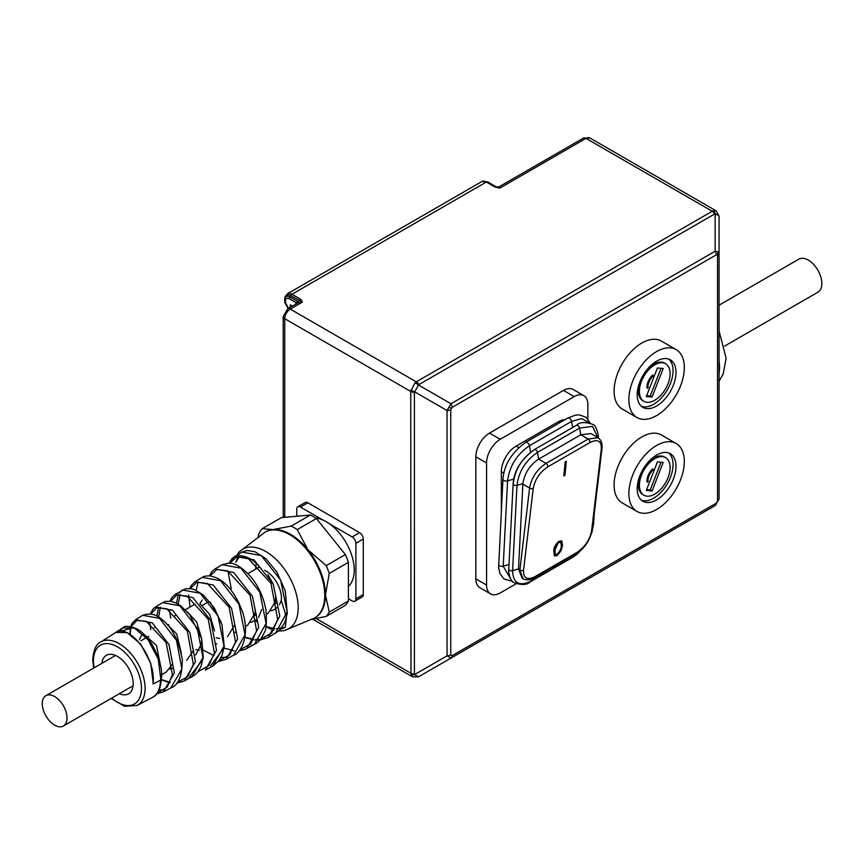 <?xml version="1.0" encoding="UTF-8"?>
<svg xmlns="http://www.w3.org/2000/svg" width="864" height="864" viewBox="0 0 864 864"><rect width="100%" height="100%" fill="white"/><g stroke="black" fill="none" stroke-linecap="round" stroke-linejoin="round"><path stroke-width="1.3" d="M666.306 452.477A27.443 15.844 120 0 0 641.207 472.727A27.443 15.844 120 0 0 642.881 501.25A27.443 15.844 120 0 0 646.898 502.492A27.443 15.844 120 0 0 671.998 482.242A27.443 15.844 120 0 0 670.324 453.719A27.443 15.844 120 0 0 666.306 452.477M641.477 500.256A27.443 15.844 120 0 0 643.939 500.785A27.443 15.844 120 0 0 668.38 481.853A27.443 15.844 120 0 0 668.758 453.006M670.464 441.763A39.204 22.637 120 0 0 634.608 470.696A39.204 22.637 120 0 0 636.995 511.434A39.204 22.637 120 0 0 642.74 513.216A39.204 22.637 120 0 0 678.596 484.272A39.204 22.637 120 0 0 676.199 443.534A39.204 22.637 120 0 0 670.464 441.763M676.199 443.534L661.414 434.992A39.204 22.637 120 0 0 655.679 433.22A39.204 22.637 120 0 0 619.823 462.164A39.204 22.637 120 0 0 622.21 502.902L636.995 511.434M676.199 349.628L661.414 341.096A39.204 22.637 120 0 0 655.679 339.325A39.204 22.637 120 0 0 619.823 368.258A39.204 22.637 120 0 0 622.21 408.996L636.995 417.539A39.204 22.637 120 0 0 642.74 419.31A39.204 22.637 120 0 0 678.596 390.377A39.204 22.637 120 0 0 676.199 349.628A39.204 22.637 120 0 0 670.464 347.857A39.204 22.637 120 0 0 634.608 376.79A39.204 22.637 120 0 0 636.995 417.539M587.844 419.029L587.844 404.492A19.343 11.167 120 0 0 583.837 395.647L573.124 389.459A19.343 11.167 120 0 0 563.447 390.409L489.521 433.091A19.343 11.167 120 0 0 475.848 456.786L475.848 578.858A19.343 11.167 120 0 0 479.855 587.704L490.568 593.903A19.343 11.167 120 0 0 500.245 592.942L516.002 583.837M418.478 676.847L715.144 505.57L418.478 676.847L412.549 676.847L410.983 674.741A5.227 2.819 -24.9 0 0 414.558 674.59L418.478 676.847L715.144 505.57L450.986 658.087L447.066 655.819L447.066 410.551L450.986 403.758A5.227 3.013 60 0 1 452.066 407.398L450.76 409.666L450.76 654.934L452.066 655.69L716.234 503.183A5.227 3.013 60 0 1 715.144 505.57L719.064 498.776L715.144 505.57A5.227 1.307 60 0 1 715.133 505.58M717.541 255.647L717.185 254.74L716.234 254.891A5.227 3.013 -120 0 0 715.144 251.24L718.016 251.737L719.064 253.508L719.064 498.776A5.227 3.013 0 0 1 717.541 500.915L717.541 255.647A5.227 3.013 -0 0 0 719.064 253.508L719.064 215.968L715.144 213.71A5.227 2.819 -95.1 0 0 713.491 210.546L716.105 210.838L589.918 137.981A7.841 4.525 120 0 0 585.997 138.37L499.9 188.082L495.072 187.067A2.614 1.512 -60 0 1 496.379 186.937L487.663 181.904L481.777 181.58L287.399 293.803A9.148 5.281 60 0 1 291.978 294.257L300.694 299.29L302.454 302.076L298.22 302.756L287.669 308.848A5.227 3.013 60 0 1 290.282 309.107L416.275 381.845L713.491 210.546M410.983 674.741L410.735 391.446L414.904 382.925A5.227 2.819 35.1 0 1 418.478 384.988L414.428 392.332L414.428 674.039L414.558 674.59L447.066 655.819A5.227 3.013 0 0 0 450.76 654.934M296.752 516.251L296.752 509.177A5.227 3.013 60 0 1 297.832 506.779L305.23 502.513A5.227 3.013 60 0 1 307.843 502.772L359.597 532.656A5.227 3.013 60 0 1 363.29 539.05L363.29 594.54A5.227 3.013 60 0 1 362.21 596.938L354.812 601.204A5.227 3.013 60 0 1 352.199 600.944L348.408 598.752M414.904 382.925L416.275 381.845A5.227 3.013 60 0 1 418.889 384.599L418.478 384.988L450.986 403.758L715.144 251.24L715.144 213.71L418.889 384.599M410.983 389.718A5.227 2.819 24.9 0 0 414.558 391.781L447.066 410.551A5.227 3.013 -0 0 0 450.76 409.666M450.986 658.087A5.227 3.013 -120 0 0 452.066 655.69M348.408 586.44A39.463 22.788 -120 0 0 352.037 556.319A39.463 22.788 -120 0 0 329.53 523.832L352.199 536.922A5.227 3.013 60 0 1 355.892 543.326L355.892 598.806A5.227 3.013 60 0 1 354.812 601.204M297.832 506.779A5.227 3.013 60 0 1 300.445 507.038L323.114 520.128A39.463 22.788 -120 0 0 315.695 518.054M329.53 523.832A39.463 22.788 -120 0 0 326.322 521.77A39.463 22.788 -120 0 0 323.114 520.128M348.408 600.998L329.249 612.058A54.886 31.687 60 0 1 326.225 616.367L345.384 605.297A54.886 31.687 -120 0 0 348.408 600.998L348.408 562.367A54.886 31.687 -120 0 0 345.384 554.569L316.418 518.53A54.886 31.687 -120 0 0 310.36 515.03L281.394 517.622L262.224 528.682A54.886 31.687 60 0 0 259.2 532.991L258.196 536.425M345.384 554.569L326.225 565.628A54.886 31.687 60 0 1 329.249 573.437L348.408 562.367M310.36 515.03L291.2 526.1A54.886 31.687 60 0 1 294.224 527.71A54.886 31.687 60 0 1 297.248 529.589L316.418 518.53M291.2 526.1L272.927 529.578A49.529 28.598 60 0 1 290.434 534.276A49.529 28.598 60 0 1 307.951 549.796A49.529 28.598 60 0 1 325.458 594.929A49.529 28.598 60 0 1 315.198 617.609A49.529 28.598 60 0 1 314.842 617.803M265.324 532.03A49.529 28.598 60 0 1 265.669 531.814A49.529 28.598 60 0 1 272.927 529.578L262.224 528.682M236.833 555.109A45.954 26.525 60 0 1 239.533 551.653A45.954 26.525 60 0 1 275.832 559.192A45.954 26.525 60 0 1 298.199 607.748A45.954 26.525 60 0 1 284.958 630.331A45.954 26.525 60 0 1 278.91 630.893M273.866 630.018A45.954 26.525 60 0 1 267.343 627.404M312.163 619.326L326.225 616.367M329.249 612.058L325.458 594.929L329.249 573.437M326.225 565.628L307.951 549.796L297.248 529.589M261.533 569.095A22.216 12.83 -120 0 0 261.328 569.041C254.426 560.401 247.309 555.995 239.998 555.8L235.796 562.183L238.81 554.936M286.33 616.756L281.275 600.394A22.216 12.83 -120 0 0 281.416 598.061A22.216 12.83 -120 0 0 264.751 570.337M276.318 628.83L285.271 627.361L286.394 617.998M285.271 627.361L280.498 629.327M281.275 600.394L279.45 604.681M277.992 606.712L274.72 609.433L271.21 610.805M266.458 614.207L268.261 613.17L275.411 601.528L275.681 595.264M272.992 583.632L267.916 574.722M261.706 609.444L258.552 617.458M257.018 619.218L250.938 622.469M234.382 594.745L239.004 602.921M245.484 626.314L247.892 624.931L255.042 613.289L255.366 609.509M236.023 631.616L234.446 632.696L236.034 631.778M199.876 603.871L202.154 600.026M210.114 602.057L221.119 622.069M216.173 637.805L219.661 638.388M227.513 636.692L234.662 625.05M187.596 612.122L196.722 622.08L201.539 638.237M201.582 640.602L201.258 644.339L195.599 654.977M214.574 630.947L209.693 614.38L200.362 604.4M195.793 649.577L199.444 650.171M165.694 623.041L176.634 633.841L181.375 653.357M176.094 615.395L174.722 615.87M172.876 668.164L169.765 669.114M186.743 660.236L193.482 650.57M139.288 639.781L141.674 634.943L143.37 634.435M144.158 634.424L156.47 645.494L160.931 667.624M155.023 627.329L154.321 627.642M119.394 693.684A22.216 12.83 -120 0 0 128.585 693.814A22.216 12.83 -120 0 0 133.186 683.64A22.216 12.83 -120 0 0 123.487 661.284A22.216 12.83 -120 0 0 106.369 655.333A22.216 12.83 -120 0 0 101.887 663.347M161.482 674.816L166.342 672.008L172.638 663.876M255.636 569.149A30.974 17.885 60 0 1 256.273 563.803M258.736 567.356A27.443 15.844 60 0 1 258.93 566.287M54.637 696.546A17.507 10.109 60 0 1 66.085 711.979A17.507 10.109 60 0 1 63.396 726.019A17.507 10.109 60 0 1 54.637 725.144A17.507 10.109 60 0 1 43.2 709.711A17.507 10.109 60 0 1 45.889 695.682A17.507 10.109 60 0 1 54.637 696.546M157.421 692.971L167.357 686.869L172.422 674.665L166.136 642.503L146.178 621.27L136.847 620.46L131.112 626.67M130.972 627.07L130.086 634.198M114.804 633.085L115.668 632.459L127.17 632.621L140.594 644.026L150.692 663.206L153.295 683.899L160.855 680.022L158.252 659.092L148.057 639.684L134.46 628.106L122.796 627.934C124.243 625.633 128.714 625.838 136.231 628.538C137.84 629.316 143.942 632.318 151.88 644.069C159.721 658.465 162.853 670.28 161.266 679.525L170.165 682.344M177.239 682.387L187.769 676.631L193.352 664.373L187.38 631.206L166.741 608.764L156.956 607.684L150.833 613.948M149.71 623.149L150.757 629.705M198.04 671.609L208.786 665.68L214.445 653.108L208.224 619.153L187.034 596.128L176.926 594.95L170.543 601.247M218.83 660.841L229.77 654.761L235.516 641.909L229.133 607.198L207.371 583.524L196.949 582.206L190.274 588.546M239.62 650.063L250.765 643.831L256.597 630.72L250.031 595.231L227.718 570.92L216.95 569.473L209.995 575.856M245.041 637.157L253.735 639.446M255.431 639.587L259.254 639.457M260.42 639.284L271.739 632.934L277.668 619.531L270.95 583.319L248.065 558.317L236.984 556.729L229.727 563.166M227.977 571.05L231.239 588.676M255.355 620.622L257.18 621.886M265.68 626.422L274.622 628.711M116.143 632.329L118.066 631.562A37.282 21.524 -120 0 0 114.955 632.988L116.726 632.027M153.295 683.899L153.047 683.996C156.395 659.048 131.609 626.724 118.066 631.562M229.403 563.144L234.76 556.319L253.973 559.84L273.262 584.215L279.806 616.097L268.175 637.492L259.718 640.094M209.488 575.802L211.777 571.73L214.909 568.998L233.647 572.443L252.439 596.333L258.714 627.48L246.715 648.637M189.778 588.492L191.236 585.479L195.037 581.699L213.257 585.014L231.574 608.375L237.622 638.896L226.271 659.232L218.16 661.651M170.78 618.138L169.409 610.157M170.068 601.182L171.936 597.467L175.198 594.389L192.92 597.607L210.73 620.471L216.529 650.268L205.286 670.108L212.695 666.09L223.97 646.164L218.128 616.216L200.2 593.233L182.39 590.015L179.269 593.006M150.368 613.872L153.047 609.012L155.369 607.068L172.552 610.189L189.864 632.513L195.437 661.662L184.324 680.972L176.602 683.186M130.658 626.584L131.911 623.635L135.518 619.758L152.183 622.771L168.998 644.555L174.344 672.98L163.393 691.826L156.73 693.868M115.668 632.459L122.785 627.934L119.761 631.109M159.181 689.872L164.225 689.893M170.834 687.917L181.872 668.963L176.472 640.3L159.484 618.311L142.668 615.287C150.012 612.76 156.611 614.336 162.454 620.006C172.087 627.275 178.708 640.462 182.315 659.578C182.25 675.907 178.416 685.357 170.834 687.917L163.393 691.826M187.79 678.553L191.754 677.009L202.921 657.558L197.294 628.247L179.863 605.783L162.529 602.651L165.326 601.452L170.694 601.268L175.802 602.899L180.673 605.794L189.745 614.671L201.722 638.95L203.299 657.342L200.902 666.684L197.683 672.062L194.8 674.978L184.324 680.972M158.533 607.306L156.881 616.151M178.33 594.616L176.494 603.234M203.494 650.192L213.872 655.69M221.033 657.418L226.994 657.353M233.626 655.171L245.03 634.727L238.95 604.13L220.568 580.705L202.273 577.368C203.105 576.374 205.794 575.888 210.352 575.899L216.335 577.724C227.513 583.006 236.434 594.918 243.086 613.483C250.344 638.41 239.533 653.886 233.626 655.171M198.126 581.936L196.139 590.35M250.657 645.894L254.556 644.252L266.08 623.354L259.772 592.099L240.926 568.156L222.156 564.721L228.593 563.112C229.23 563.728 235.559 560.617 250.322 576.202C258.476 585.911 263.704 597.294 265.993 610.351C266.825 622.814 266.198 630.364 264.092 632.988C261.241 638.982 258.055 642.74 254.556 644.252L244.944 649.447L238.939 650.873M275.497 633.334L287.129 611.917L280.595 580.046L261.295 555.628L242.028 552.085L247.266 550.487L255.074 551.794L265.907 558.716L276.901 572.065L285.25 590.868L287.302 613.375L284.623 623.02L279.234 630.601L268.175 637.492M178.189 604.163L180.144 594.475M223.711 648.259L210.643 665.723M158.598 617.166L160.326 607.198M202.63 659.75L189.659 676.631M121.522 631.087L133.207 627.577M724.658 346.054L817.873 292.226A19.084 11.016 -120 0 0 820.8 276.944A19.084 11.016 -120 0 0 808.337 260.129A19.084 11.016 -120 0 0 798.8 259.178L719.064 305.208M498.841 186.937A2.614 2.614 120 0 1 496.314 186.894L498.992 186.851L499.9 188.082L496.379 186.937M295.834 304.128L295.834 303.772A7.841 4.525 60 0 1 295.942 302.573L299.387 300.672A2.614 1.512 -60 0 1 300.694 299.29M287.399 293.803L284.742 299.052L284.742 301.374L284.742 299.052A8.381 4.838 -120 0 1 290.671 295.639A2.614 1.512 -60 0 1 291.978 294.257L486.356 182.034A2.614 1.512 -60 0 1 487.663 181.904M296.654 303.653A2.614 1.771 -169.2 0 0 295.942 302.573L289.364 298.782A2.614 1.512 -60 0 1 289.904 296.957L290.671 295.639L302.454 302.076L290.282 309.107A7.841 4.525 120 0 0 284.742 318.708L284.742 517.32M289.364 298.782A5.454 3.143 -120 0 0 285.509 301.007A2.614 1.512 180 0 1 284.742 299.938A7.301 4.212 60 0 1 289.904 296.957L297.788 301.514A2.614 0.81 -122.7 0 1 297.929 302.918M290.282 307.336L290.282 304.83L292.453 306.083M583.837 395.647A19.343 11.167 120 0 0 574.171 396.598L500.245 439.279A19.343 11.167 120 0 0 486.562 462.974L486.562 585.047A19.343 11.167 120 0 0 490.568 593.903M501.347 510.3L501.347 471.722A20.909 12.074 -60 0 1 516.132 446.116L518.735 447.617M559.829 422.68L558.274 421.783L516.132 446.116M558.274 421.783A20.909 12.074 -60 0 1 564.862 419.764M533.25 488.3L523.541 570.197C523.271 578.232 527.04 580.403 534.838 576.72L576.979 552.388C584.96 546.988 589.831 539.827 591.602 530.906L601.312 448.999C601.56 440.964 597.802 438.793 590.015 442.487L547.862 466.819C539.881 472.208 535.01 479.369 533.25 488.3A2.614 1.685 6.6 0 1 529.589 488.03L522.86 484.142L518.486 569.117L519.88 569.916L529.589 488.03C531.457 477.738 536.933 469.53 546.037 463.374L588.179 439.042L598.136 437.724L590.954 433.577L580.792 434.786L538.661 459.119L537.43 452.444A2.614 1.512 -120 0 0 536.134 450.133A2.614 1.512 -120 0 0 534.319 449.636C521.078 459.41 514.015 470.783 513.14 483.754L508.756 569.074C508.086 573.34 511.024 581.958 513.745 582.552C521.575 585.371 527.116 585.101 530.377 581.753A2.614 1.512 60 0 0 530.809 581.224C519.102 586.699 513.032 583.178 512.6 570.65A2.614 1.598 -177.1 0 1 509.987 570.521A2.614 1.598 -177.1 0 1 508.756 569.074M522.86 484.142L522.893 483.581C524.567 473.245 529.826 465.091 538.661 459.119L546.037 463.374A2.614 1.501 -119.9 0 1 547.862 466.819M576.979 552.388A2.614 1.512 -120.1 0 1 576.461 553.295L534.319 577.627C530.28 580.068 526.522 580.457 523.033 578.815L522.191 578.318L518.486 569.117M523.033 578.815L519.88 569.916A2.614 1.696 6.9 0 0 523.541 570.197M591.602 530.906A2.614 1.696 6.9 0 0 592.337 529.902L602.046 447.995C602.467 443.47 601.16 440.046 598.136 437.724M553.759 550.897L554.461 555.898L557.096 555.595L562.55 545.821L561.794 540.896L559.073 541.199C555.671 544.007 553.9 547.236 553.759 550.897M565.186 461.916L563.782 475.967L564.948 475.297L566.352 461.246L565.186 461.916M564.948 475.297L563.836 475.438M566.179 461.344L564.559 475.016M557.096 555.595L554.342 555.811M561.578 540.767L562.226 545.584C562.075 549.353 560.304 552.636 556.891 555.444M560.617 542.29L558.49 542.268L554.591 549.979L555.271 554.245M558.922 542.581L560.844 542.408L561.395 546.491L560.434 550.217L557.334 554.17L555.401 554.342L554.926 550.228L558.49 542.268M601.312 448.999A2.614 1.685 6.6 0 0 602.046 447.995M646.898 408.596A27.443 15.844 120 0 0 671.998 388.336A27.443 15.844 120 0 0 670.324 359.813A27.443 15.844 120 0 0 666.306 358.571A27.443 15.844 120 0 0 641.207 378.832A27.443 15.844 120 0 0 642.881 407.354A27.443 15.844 120 0 0 646.898 408.596M641.477 406.361A27.443 15.844 120 0 0 643.939 406.879A27.443 15.844 120 0 0 668.38 387.947A27.443 15.844 120 0 0 668.758 359.1M665.593 363.733A21.697 12.528 120 0 0 662.418 362.75A21.697 12.528 120 0 0 642.578 378.756A21.697 12.528 120 0 0 643.907 401.306A21.697 12.528 120 0 0 647.082 402.289A21.697 12.528 120 0 0 666.922 386.273A21.697 12.528 120 0 0 665.593 363.733L664.492 363.085A21.697 12.528 120 0 0 661.316 362.102A21.697 12.528 120 0 0 646.024 370.894M640.321 380.776A21.697 12.528 120 0 0 642.794 400.658L643.907 401.306M652.082 397.062L663.174 368.485L657.418 367.967L646.326 396.554L652.082 397.062L650.236 395.993L660.992 368.291M648.281 387.245L647.914 387.439A10.454 6.037 -60 0 1 653.346 375.732L652.698 375.052A10.973 6.34 120 0 0 646.996 387.32L647.698 388.411L647.914 387.029M646.661 395.68L650.236 395.993M653.249 375.376A10.973 6.34 120 0 0 647.546 387.634L646.996 387.32M647.546 387.634L646.628 387.515M647.179 387.828L647.698 388.411M665.593 457.628A21.697 12.528 120 0 0 662.418 456.646A21.697 12.528 120 0 0 642.578 472.662A21.697 12.528 120 0 0 643.907 495.202A21.697 12.528 120 0 0 647.082 496.184A21.697 12.528 120 0 0 666.922 480.179A21.697 12.528 120 0 0 665.593 457.628L664.492 456.991A21.697 12.528 120 0 0 661.316 456.008A21.697 12.528 120 0 0 646.024 464.8M640.321 474.671A21.697 12.528 120 0 0 642.794 494.564L643.907 495.202M652.082 490.968L663.174 462.38L657.418 461.873L646.326 490.45L652.082 490.968L650.236 489.899L660.992 462.186M648.281 481.151L647.914 481.345A10.454 6.037 -60 0 1 653.346 469.638L652.698 468.958A10.973 6.34 120 0 0 646.996 481.216L647.698 482.306L647.914 480.935M646.661 489.575L650.236 489.899M653.249 469.282A10.973 6.34 120 0 0 647.546 481.54L646.996 481.216M647.546 481.54L646.628 481.41M647.179 481.734L647.698 482.306M716.234 254.891L452.066 407.398M716.234 503.183L717.541 500.915M448.924 407.095L451.116 408.359M718.016 251.737A5.227 4.266 120 0 1 717.185 254.74M316.267 618.613L410.735 673.153A5.227 3.013 0 0 0 414.428 674.039M414.428 392.332A5.227 3.013 0 0 1 410.735 391.446L284.742 318.708A5.227 3.013 -0 0 1 283.208 316.57L287.669 308.848M714.604 213.872A5.227 3.013 -120 0 0 711.99 211.118L585.997 138.37A5.227 3.013 -120 0 0 583.384 138.11L589.918 137.981M495.072 187.067L486.356 182.034A9.148 5.281 -120 0 0 481.777 181.58M363.29 594.54L355.892 598.806M363.29 539.05L355.892 543.326M359.597 532.656L352.199 536.922M307.843 502.772L300.445 507.038M265.669 531.814L264.967 532.224A49.529 28.598 60 0 1 303.134 545.497A49.529 28.598 60 0 1 324.756 595.339A49.529 28.598 60 0 1 314.496 618.019L284.958 630.331M161.244 679.115C160.726 688.867 157.723 695.012 152.226 697.55A37.282 21.524 -120 0 0 160.412 680.249M93.647 668.11L92.718 659.642C93.517 649.955 96.12 644.134 100.537 642.157A36.547 21.103 60 0 1 128.855 651.37A36.547 21.103 60 0 1 145.109 688.457A36.547 21.103 60 0 1 137.084 705.445L152.226 697.55M111.694 698.123A33.944 19.591 -120 0 0 141.48 688.424A33.944 19.591 -120 0 0 117.482 646.855A33.944 19.591 -120 0 0 93.485 660.712A33.944 19.591 -120 0 0 94.187 667.796M719.064 373.702A49.529 28.598 -120 0 0 719.528 367.416A49.529 28.598 -120 0 0 719.064 360.601M285.509 301.007L285.509 302.443A2.614 1.512 180 0 1 284.742 301.374L285.444 303.728A3.38 1.955 60 0 1 284.742 301.374M285.509 302.443A1.534 0.886 -120 0 0 285.822 303.512L288.176 308.545L285.444 303.728M285.822 303.512L288.598 308.308M486.562 585.047L475.848 578.858M486.562 462.974L475.848 456.786M500.245 439.279L489.521 433.091M574.171 396.598L563.447 390.409M513.756 479.077L507.578 480.902A3.132 1.912 -177.1 0 1 504.436 480.74A3.132 1.912 -177.1 0 1 502.956 479.002L498.614 567.767L500.072 573.847L504.036 578.977L512.406 581.342M572.681 427.486L571.568 421.416L529.427 445.748C516.769 454.432 509.479 466.15 507.578 480.902L503.194 566.222A3.132 1.912 -177.1 0 1 500.051 566.06A3.132 1.912 -177.1 0 1 498.571 564.332M508.993 564.505L503.194 566.222L511.499 580.252M522.893 483.581L516.985 485.33A2.614 1.598 -177.1 0 1 514.372 485.201A2.614 1.598 -177.1 0 1 513.14 483.754M590.015 442.487A2.614 1.512 -120.1 0 0 588.179 439.042L580.792 434.786L579.571 428.112L537.43 452.444C525.582 460.577 518.767 471.539 516.985 485.33L512.6 570.65L518.497 568.912M531.706 578.891L530.809 581.224L572.951 556.902A2.614 1.512 60 0 1 572.519 557.431L530.377 581.753M573.728 554.882L572.951 556.902L583.654 547.312M597.812 437.54L592.574 426.406L579.571 428.112A2.614 1.512 -120 0 0 578.275 425.812A2.614 1.512 -120 0 0 576.461 425.304L534.319 449.636M592.996 524.448L593.395 524.005A2.614 1.598 2.9 0 0 593.698 523.314L594.13 514.944M592.175 531.025L593.644 519.005M533.974 449.993C522.007 458.212 515.128 469.282 513.324 483.214M530.604 452.153L529.427 445.748A3.132 1.814 -120 0 0 527.872 442.984A3.132 1.814 -120 0 0 525.701 442.379C511.747 452.444 504.166 464.659 502.956 479.002M588.784 422.593L581.677 418.565L571.568 421.416A3.132 1.814 -120 0 0 570.013 418.651A3.132 1.814 -120 0 0 567.842 418.046L525.701 442.379M503.798 473.137L501.347 471.722M534.319 577.627A2.614 1.501 -119.9 0 0 534.838 576.72M412.549 676.847L312.757 619.24M719.064 215.968L716.105 210.838M264.967 532.224L239.533 551.653M314.496 618.019L315.198 617.609M259.535 566.903L247.946 573.588M257.051 619.639L254.588 621.065M195.102 604.098L185.328 609.746M277.387 602.467L274.892 603.904M256.435 614.563L254.524 615.665M133.067 685.789L63.396 726.019M208.958 601.528L202.144 605.47M168.901 624.661L167.756 625.32M148.738 636.304L146.912 637.351M146.405 637.654L140.962 640.786M115.56 655.452L45.889 695.682M229.208 563.134L232.308 558.23L242.028 552.085M258.509 640.181L255.15 640.105M253.487 639.911L244.987 637.47M236.066 632.48L235.505 632.081M234.263 650.851L224.057 648.086M216.691 644.015L215.849 643.432M190.08 606.992L188.568 594.994M195.037 581.699L202.273 577.368M175.187 594.4L185.522 588.74L191.419 588.74L194.821 589.777L203.494 595.188L214.326 607.964L222.016 624.845L224.262 646.661L222.07 655.214L218.938 660.701L212.695 666.079M169.949 682.798L161.233 679.828M129.827 634.036L130.54 627.005M111.154 698.436L124.61 706.309L137.084 705.445M100.537 642.157L114.955 632.988M214.909 568.998L222.156 564.721M226.271 659.232L233.636 655.171M155.369 607.068L162.529 602.651M135.518 619.758L142.668 615.287M719.064 331.02L726.116 358.236L723.244 373.766L719.064 381.283M498.906 186.883L583.384 138.11M283.208 517.46L283.208 316.57M572.519 557.431L576.85 554.429L584.842 545.929M591.829 532.624L593.698 523.314M598.082 437.994C599.216 435.575 595.674 424.678 593.093 424.516C585.263 421.697 579.722 421.967 576.461 425.304M590.166 422.971L585.943 417.226L579.409 414.871L575.424 415.12L567.842 418.046M576.461 553.295C584.431 548.683 589.723 540.886 592.337 529.902"/></g></svg>

